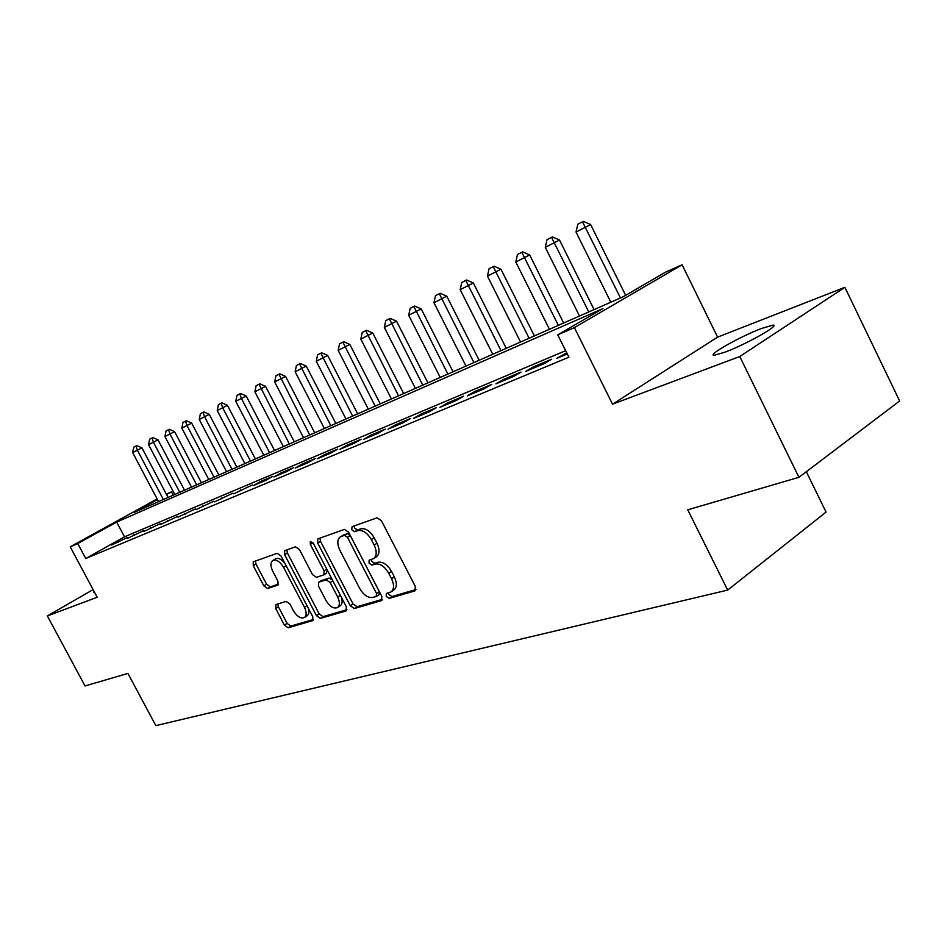 <?xml version="1.0" encoding="UTF-8"?>
<svg xmlns="http://www.w3.org/2000/svg" width="947" height="947" viewBox="0 0 947 947"><rect width="100%" height="100%" fill="white"/><g stroke="black" fill="none" stroke-linecap="round" stroke-linejoin="round"><path stroke-width="1.42" d="M386.222 596.373L389.158 598.397L414.786 590.928L415.366 586.56L381.381 520.625L377.072 517.808L352.059 526.698L351.751 529.787L354.675 531.729L357.859 530.616C362.748 529.728 367.235 532.723 371.342 539.589L374.148 545.022C377.036 551.367 376.87 555.877 373.627 558.564L369.129 560.222L369.022 563.145L371.946 565.122L375.178 564.092C380.114 563.323 384.624 566.365 388.708 573.231L391.513 578.641C394.354 584.844 394.201 589.259 391.016 591.887L386.317 593.509L386.222 596.373M388.554 592.81L388.992 594.538L391.94 596.551L415.946 589.543M354.166 525.952L354.592 528.024L357.504 529.977L360.7 528.852L357.859 530.616M371.39 559.452L371.828 561.346L374.763 563.323L377.983 562.293L375.178 564.092M724.988 352.177C746.331 344.282 781.547 324.324 772.728 325.188L761.364 328.526C740.069 336.564 706.119 355.764 714.251 355.255L724.988 352.177M275.956 604.577L275.695 608.495L284.408 625.115L288.148 627.814L312.747 620.605L312.782 616.757L281.022 555.96L277.199 553.297L253.263 561.82L253.263 565.726L263.846 585.897L267.563 588.549L277.945 585.092L277.968 581.209L272.677 571.088C270.333 566.093 270.357 562.577 272.748 560.541C276.382 559.227 279.981 561.5 283.579 567.36L304.449 607.299C306.733 612.176 306.71 615.597 304.378 617.562C300.684 618.876 297.015 616.568 293.381 610.661L289.936 604.079L286.148 601.381L275.956 604.577M565.655 350.674L124.495 536.831L85.739 558.529L77.737 543.554L70.22 546.821L157.119 498.915M798.948 477.312L739.773 356.522L844.878 287.32L899.65 400.983L798.948 477.312L687.747 509.806L727.675 590.099L155.853 725.627L127.916 673.424L85.029 685.959L47.35 615.929L97.174 597.261L70.22 546.821M844.878 287.32L717.601 337.132L612.555 404.18L739.773 356.522M612.555 404.18L574.379 327.626L557.747 334.847L602.931 308.568L116.67 522.081L77.737 543.554M85.739 558.529L568.91 357.185L557.747 334.847M350.283 605.725L354.32 608.542L381.345 600.67L381.842 596.432L348.579 532.178L344.436 529.409L317.801 538.902L317.695 543.045L350.283 605.725L353.03 603.926L357.078 606.731L382.434 599.321M345.963 610.969L320.37 618.427L316.476 615.68L284.633 554.682L284.68 550.669L295.488 546.798L299.406 549.485L312.474 574.58L316.416 577.315L323.957 574.817L324.04 570.792L310.308 544.407L310.379 541.53L313.339 543.341L346.389 606.873L345.963 610.969L346.614 610.555M93.09 589.626L47.35 615.929M566.756 352.876L556.8 358.345L567.289 353.941M525.751 371.366L544.229 363.624L551.639 359.221L533.137 366.998L525.751 371.366M495.956 383.855L513.688 376.421L521.063 372.076L503.319 379.534L495.956 383.855M467.356 395.846L484.379 388.708L491.718 384.399L474.672 391.561L467.356 395.846M439.882 407.376L456.241 400.51L463.533 396.237L447.162 403.126L439.882 407.376M413.46 418.456L429.192 411.862L436.449 407.624L420.693 414.241L413.46 418.456M388.033 429.121L403.173 422.764L410.382 418.574L395.219 424.954L388.033 429.121M363.541 439.384L378.125 433.264L385.287 429.121L370.679 435.265L363.541 439.384M339.937 449.28L354 443.385L361.115 439.278L347.028 445.197L339.937 449.28M317.186 458.822L330.74 453.14L337.807 449.067L324.217 454.785L317.186 458.822M295.215 468.031L308.308 462.55L315.327 458.514L302.211 464.03L295.215 468.031M274.014 476.921L286.645 471.63L293.617 467.64L280.951 472.955L274.014 476.921M253.524 485.515L265.74 480.401L272.653 476.448L260.413 481.585L253.524 485.515M233.72 493.825L252.399 484.959L233.72 493.825M214.567 501.851L232.796 493.198L214.567 501.851M196.029 509.628L213.844 501.164L196.029 509.628M178.072 517.157L195.484 508.87L178.072 517.157M160.682 524.449L177.705 516.34L160.682 524.449M143.826 531.516L160.481 523.584L143.826 531.516M127.478 538.37L143.778 530.604L127.478 538.37M127.573 537.411L111.616 545.022L127.573 537.411M727.675 590.099L826.068 512.078L806.323 471.713M166.341 494.133L171.466 491.848L166.565 494.559M173.23 495.174L171.466 491.848M157.462 499.566L134.391 512.303L623.256 296.731L665.327 272.251L682.112 264.793L574.379 327.626M717.601 337.132L682.112 264.793M124.495 536.831L116.67 522.081M564.223 353.941L564.767 355.007M533.137 366.998L533.67 368.052M503.319 379.534L503.828 380.552M474.672 391.561L475.181 392.567M447.162 403.126L447.659 404.109M420.693 414.241L421.178 415.212M395.219 424.954L395.704 425.901M370.679 435.265L371.153 436.188M347.028 445.197L347.502 446.108M324.217 454.785L324.691 455.673M302.211 464.03L302.673 464.906M280.951 472.955L281.401 473.831M260.413 481.585L260.863 482.437M240.562 489.93L241 490.771M221.349 498.004L221.776 498.832M202.753 505.816L203.179 506.621M184.748 513.381L185.174 514.174M167.311 520.708L167.726 521.489M150.395 527.822L150.81 528.592M134.001 534.712L134.403 535.469M118.091 541.4L118.482 542.146M94.061 591.437L93.67 592.183L94.416 592.088M391.016 591.887L393.81 590.052C396.982 587.424 397.148 583.009 394.307 576.806L391.513 578.641M377.983 562.293C382.919 561.512 387.43 564.554 391.513 571.396L394.307 576.806M373.627 558.564L376.444 556.765C379.688 554.078 379.865 549.568 376.977 543.235L374.148 545.022M360.7 528.852C365.589 527.952 370.076 530.947 374.172 537.813L376.977 543.235M319.956 538.097L320.5 541.317L353.03 603.926M376.208 596.456L376.551 593.497L347.407 537.233L344.519 535.292L340.316 536.89C337.132 539.553 336.99 544.016 339.89 550.29L359.647 588.371C363.624 595.059 368.016 598.09 372.846 597.45L376.208 596.456M378.978 594.633L379.333 591.662L376.551 593.497M340.316 536.89L347.348 533.54L350.236 535.481L379.333 591.662M346.981 609.679L323.093 616.651L320.37 618.427M286.846 549.864L287.403 552.989L319.198 613.905L323.093 616.651M326.431 573.207L327.236 570.07M326.017 600.54C329.757 606.625 333.581 608.968 337.475 607.572C339.926 605.524 339.997 601.996 337.677 596.989L330.16 582.559L326.182 579.801L318.63 582.263L318.559 586.24L326.017 600.54M337.475 607.572L340.222 605.784C342.376 604.127 342.696 601.156 341.192 596.882M332.314 579.824L328.952 578.037L326.182 579.801M321.14 580.724L328.952 578.037M304.378 617.562L307.1 615.81C308.971 614.402 309.361 611.833 308.248 608.081M284.834 563.252C281.425 559.061 278.311 557.594 275.518 558.86L272.748 560.541M255.43 561.026L256.01 564.057L266.569 584.204L270.286 586.856L278.56 584.121M277.802 603.997L278.406 606.778L287.107 623.375L290.836 626.074L313.398 619.492M625.659 295.334L590.656 224.581L576.025 232.039L610.815 302.223M583.388 221.373L577.8 224.202L583.388 221.373L590.656 224.581M620.463 297.962L582.523 221.835M576.025 232.039L577.8 224.202M594.089 309.598L559.535 240.065L545.294 247.321L579.505 316.026M552.421 236.928L547.023 239.662L552.421 236.928L559.535 240.065M588.762 311.942L551.556 237.377M545.294 247.321L547.023 239.662M563.643 323.022L529.657 254.932L515.795 261.999L549.449 329.284M522.685 251.855L517.464 254.494L522.685 251.855L529.657 254.932M558.339 325.354L521.821 252.316M515.795 261.999L517.464 254.494M534.38 335.925L500.951 269.22L487.445 276.098L520.554 342.021M494.109 266.202L489.066 268.759L494.109 266.202L500.951 269.22M529.101 338.257L493.257 266.652M487.445 276.098L489.066 268.759M506.231 348.33L473.334 282.964L460.183 289.664L492.76 354.273M466.634 280.004L461.757 282.466L466.634 280.004L473.334 282.964M500.987 350.65L465.794 280.442M460.183 289.664L461.757 282.466M479.146 360.274L446.771 296.174L433.951 302.72L466.007 366.075M440.201 293.274L435.478 295.665L440.201 293.274L446.771 296.174M473.926 362.583L439.349 293.724M433.951 302.72L435.478 295.665M453.057 371.78L421.19 308.911L408.678 315.292L440.237 377.439M414.739 306.059L410.158 308.379L414.739 306.059L421.19 308.911M447.872 374.065L413.898 306.497M408.678 315.292L410.158 308.379M427.914 382.872L396.533 321.175L384.328 327.402L415.402 388.388M390.2 318.381L385.76 320.631L390.2 318.381L396.533 321.175M422.753 385.145L389.371 318.819M384.328 327.402L385.76 320.631M403.671 393.561L372.763 333.013L360.831 339.097L391.442 398.947M366.536 330.254L362.239 332.444L366.536 330.254L372.763 333.013M398.545 395.822L365.708 330.692M360.831 339.097L362.239 332.444M380.268 403.884L349.822 344.424L338.162 350.366L368.312 409.151M343.714 341.725L339.535 343.844L343.714 341.725L349.822 344.424M375.166 406.133L342.885 342.151M338.162 350.366L339.535 343.844M357.67 413.851L327.662 355.445L316.274 361.257L345.986 419M321.66 352.793L317.6 354.853L321.66 352.793L327.662 355.445M352.604 416.076L320.844 353.219M316.274 361.257L317.6 354.853M335.83 423.475L306.26 366.098L295.133 371.78L324.407 428.518M300.365 363.482L296.423 365.483L300.365 363.482L306.26 366.098M330.799 425.688L299.548 363.908M295.133 371.78L296.423 365.483M314.712 432.779L285.58 376.397L274.677 381.949L303.537 437.715M279.779 373.828L275.944 375.77L279.779 373.828L285.58 376.397M309.728 434.981L278.963 374.243M274.677 381.949L275.944 375.77M294.292 441.787L265.562 386.352L254.897 391.798L283.354 446.617M259.857 383.819L256.128 385.713L259.857 383.819L265.562 386.352M289.332 443.977L259.052 384.245M254.897 391.798L256.128 385.713M274.523 450.512L246.196 395.988L235.756 401.315L263.811 455.235M240.585 393.502L236.951 395.337L240.585 393.502L246.196 395.988M269.611 452.678L241.438 398.498L239.792 393.916M235.756 401.315L236.951 395.337M255.382 458.952L227.446 405.316L217.218 410.548L244.882 463.58M221.918 402.866L218.39 404.665L221.918 402.866L227.446 405.316M250.505 461.106L222.711 407.802L221.136 403.28M217.218 410.548L218.39 404.665M236.833 467.12L209.275 414.36L199.249 419.474L226.546 471.665M203.842 411.945L200.397 413.697L203.842 411.945L209.275 414.36M231.991 469.262L204.588 416.822L203.06 412.359M199.249 419.474L200.397 413.697M218.864 475.051L191.673 423.12L181.848 428.139L208.778 479.502M186.31 420.752L182.96 422.457L186.31 420.752L191.673 423.12M214.046 477.17L187.009 425.57L185.541 421.155M181.848 428.139L182.96 422.457M201.427 482.745L174.591 431.619L164.956 436.543L191.531 487.101M169.324 429.287L166.045 430.944L169.324 429.287L174.591 431.619M196.645 484.852L169.975 434.046L168.554 429.689M164.956 436.543L166.045 430.944M184.511 490.203L158.031 439.858L148.572 444.688L174.804 494.476M152.834 437.561L149.638 439.183L152.834 437.561L158.031 439.858M179.764 492.286L153.438 442.273L152.065 437.964M148.572 444.688L149.638 439.183M168.081 497.447L141.943 447.86L132.675 452.607L158.563 501.638M136.83 445.599L133.716 447.173L136.83 445.599L141.943 447.86M163.381 499.519L137.398 450.251L136.072 445.99M132.675 452.607L133.716 447.173M391.94 596.551L389.158 598.397M357.504 529.977L354.675 531.729M374.763 563.323L371.946 565.122M391.513 571.396L388.708 573.231M374.172 537.813L371.342 539.589M415.555 590.419L414.786 590.928M320.5 541.317L317.695 543.045M382.055 600.197L381.345 600.67M357.078 606.731L354.32 608.542M350.236 535.481L347.407 537.233M347.348 533.54L344.519 535.292M344.045 534.7L341.228 536.452M319.198 613.905L316.476 615.68M287.403 552.989L284.633 554.682M326.727 569.088L324.04 570.792M312.983 542.773L310.308 544.407M340.352 595.261L337.677 596.989M332.847 580.842L330.16 582.559M321.684 580.369L318.926 582.121M306.982 605.666L304.449 607.299M286.148 565.773L283.579 567.36M270.286 586.856L267.563 588.549M266.569 584.204L263.846 585.897M256.01 564.057L253.263 565.726M313.031 620.356L312.439 620.735M290.836 626.074L288.148 627.814M287.107 623.375L284.408 625.115M278.406 606.778L275.695 608.495M772.728 325.188L773.391 326.537M379.238 594.515L376.456 596.35M326.727 573.065L323.957 574.817M321.388 580.511L318.63 582.263"/></g></svg>
